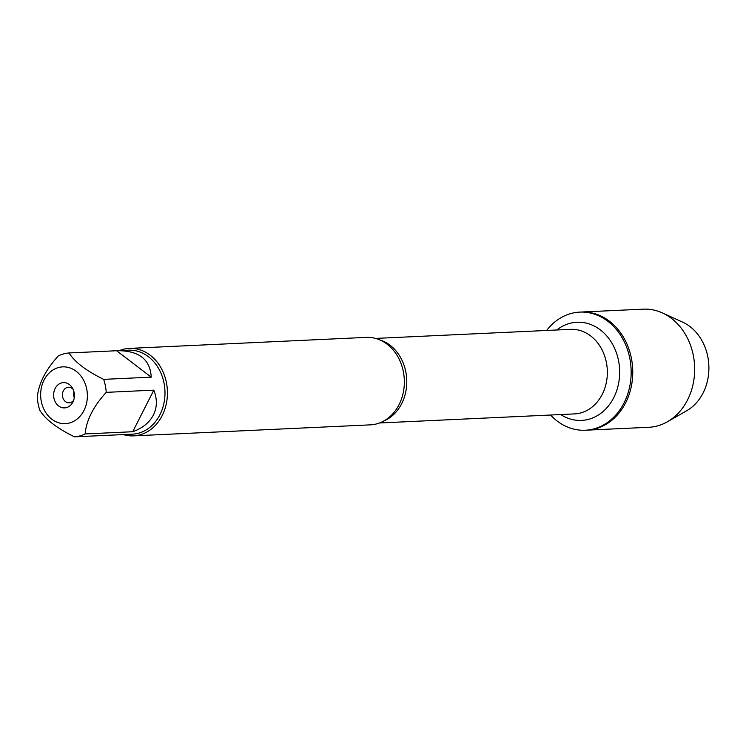 <?xml version="1.0" encoding="UTF-8"?>
<svg xmlns="http://www.w3.org/2000/svg" width="746" height="746" viewBox="0 0 746 746"><rect width="100%" height="100%" fill="white"/><g stroke="black" fill="none" stroke-linecap="round" stroke-linejoin="round"><path stroke-width="1.12" d="M546.659 330.469A59.12 48.611 87.3 0 1 579.782 312.108A59.12 48.611 87.3 0 1 631.088 368.916A59.12 48.611 87.3 0 1 585.274 430.228A59.12 48.611 87.3 0 1 550.585 415.028M667.418 421.77A59.12 48.611 -92.7 0 0 687.57 399.903A59.12 48.611 -92.7 0 0 662.355 312.91L682.618 322.132A48.117 39.557 87.3 0 1 703.124 392.918A48.117 39.557 87.3 0 1 686.73 410.72L667.418 421.77A59.12 48.611 -92.7 0 1 648.787 427.281L586.869 430.153A59.12 48.611 -92.7 0 0 632.683 368.841A59.12 48.611 -92.7 0 0 581.386 312.033A59.12 48.611 87.3 0 1 625.838 341.64A59.12 48.611 87.3 0 1 625.652 402.775A59.12 48.611 87.3 0 1 586.869 430.153L585.274 430.228M54.98 368.869A28.413 23.359 -92.7 0 0 46.299 413.377A28.413 23.359 -92.7 0 0 83.972 410.486A28.413 23.359 -92.7 0 0 81.743 377.14A28.413 23.359 -92.7 0 0 54.98 368.869M58.393 355.861C45.506 369.997 38.475 383.854 37.3 397.45A42.037 34.558 -92.7 0 0 39.883 410.44C45.562 419.513 57.097 428.316 74.488 436.839A42.037 34.558 -92.7 0 0 85.137 433.939C86.312 420.352 93.343 406.486 106.23 392.359A42.037 34.558 -92.7 0 0 103.657 379.36C86.256 370.837 74.721 362.034 69.042 352.961A42.037 34.558 -92.7 0 0 58.393 355.861M103.657 379.36L151.233 377.15C150.291 359.535 139.11 350.713 117.709 350.685L128.471 350.191A42.037 34.558 87.3 0 1 160.073 371.238A42.037 34.558 87.3 0 1 159.942 414.701A42.037 34.558 87.3 0 1 132.368 434.163L74.488 436.839M85.137 433.939L132.723 431.729C142.542 428.176 149.433 422.6 153.415 415C157.182 407.325 157.322 399.035 153.816 390.139L106.23 392.359M121.132 434.676L121.607 434.666M117.709 350.685L69.042 352.961M133.45 435.869L370.37 424.856A43.781 35.995 -92.7 0 0 394.942 411.214A43.781 35.995 -92.7 0 0 399.091 404.584A43.781 35.995 -92.7 0 0 392.032 348.69A43.781 35.995 -92.7 0 0 366.305 337.388L129.384 348.391A43.781 35.995 87.3 0 1 167.374 390.456A43.781 35.995 87.3 0 1 133.45 435.869A43.781 35.995 87.3 0 1 123.295 434.582M119.397 350.611A43.781 35.995 87.3 0 1 129.384 348.391M55.139 388.48A12.645 10.397 87.3 0 1 72.362 387.883A12.645 10.397 87.3 0 1 73.005 401.833A12.645 10.397 87.3 0 1 58.692 406.001A12.645 10.397 87.3 0 1 55.139 388.48M116.628 350.751L151.233 377.15M153.816 390.139L132.723 431.729M73.164 389.421A7.786 6.397 -92.7 0 0 68.455 387.258A7.786 6.397 -92.7 0 0 63.345 390.867A7.786 6.397 -92.7 0 0 63.317 398.914A7.786 6.397 -92.7 0 0 69.173 402.812A7.786 6.397 -92.7 0 0 73.668 400.22M74.003 391.902A7.786 6.397 -92.7 0 0 74.264 397.683M662.355 312.91A59.12 48.611 -92.7 0 0 643.294 309.161L579.782 312.108M379.975 339.971A42.326 34.801 87.3 0 1 406.719 379.341A42.326 34.801 87.3 0 1 383.742 421.014M379.509 422.973L574.504 413.909A42.326 34.801 -92.7 0 0 607.3 370.016A42.326 34.801 -92.7 0 0 570.578 329.35L375.583 338.414M556.786 329.993A49.133 40.396 87.3 0 1 608.615 338.227A49.133 40.396 87.3 0 1 611.552 401.553A49.133 40.396 87.3 0 1 560.712 414.552"/></g></svg>
